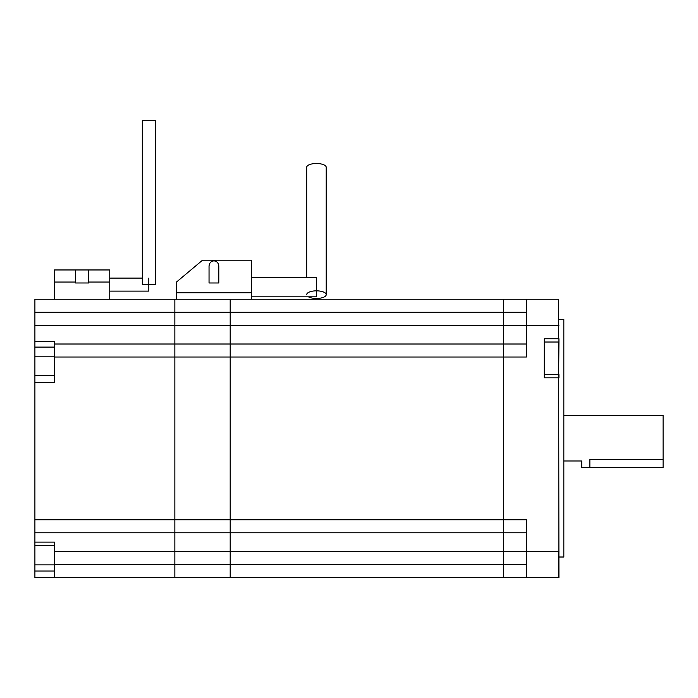 <?xml version="1.0" encoding="UTF-8"?>
<svg xmlns="http://www.w3.org/2000/svg" width="698" height="698" viewBox="0 0 698 698"><rect width="100%" height="100%" fill="white"/><g stroke="black" fill="none" stroke-linecap="round" stroke-linejoin="round"><path stroke-width="1.05" d="M663.1 459.485L589.862 459.485L589.862 467.503L663.1 467.503L663.1 415.423L563.827 415.423M589.862 467.503L581.731 467.503L581.731 460.994L563.827 460.994M558.941 551.507L526.397 551.507L526.397 519.774L503.607 519.774L503.607 344.009L503.607 551.507L526.397 551.507L526.397 577.551L558.618 577.551L558.618 551.507L558.618 577.551L544.292 577.551L558.941 577.551L558.618 342.02L544.292 342.02M54.427 347.107L34.9 347.107L34.9 299.25L174.858 299.25L174.858 519.774L503.607 519.774L503.607 532.792L230.192 532.792L230.192 519.774L230.192 551.507L230.192 532.792L174.858 532.792L174.858 299.25L230.192 299.25L230.192 519.774L230.192 299.25L503.607 299.25L503.607 344.009L503.607 299.25L558.618 299.25L558.618 338.766L544.292 338.766L544.292 377.827L558.618 377.827L558.941 342.02L558.618 374.573L544.292 374.573M526.397 299.25L526.397 357.027L54.427 357.027L54.427 341.479L34.9 341.479M526.397 532.792L503.607 532.792L503.607 577.551L544.292 577.551M558.941 338.766L558.941 342.02M54.427 344.009L526.397 344.009M54.427 357.027L54.427 382.251L34.9 382.251L34.9 519.774L174.858 519.774L174.858 551.507L503.607 551.507L503.607 577.551L230.192 577.551L230.192 551.507L230.192 577.551L174.858 577.551L174.858 564.534L174.858 577.551L34.9 577.551L34.9 542.11L54.427 542.11L54.427 577.551M34.9 519.774L34.9 532.792L174.858 532.792L174.858 564.534L526.397 564.534M589.862 459.485C579.366 461.134 579.366 461.134 589.862 459.485M176.489 292.741L176.489 282.044L202.525 260.197L251.35 260.197L251.35 292.741L176.489 292.741L176.489 299.25M251.35 299.25L251.35 292.741M218.806 266.924C219.041 258.897 208.807 258.897 209.042 266.924L209.042 282.978L218.806 282.978L218.806 266.924M209.042 266.662L209.042 282.978M218.806 266.662L218.806 282.978M251.35 277.307L316.447 277.307L316.447 296.833L251.35 296.833M308.437 296.833A9.763 3.813 180 0 0 316.447 298.465A9.763 3.813 180 0 0 326.219 294.652A9.763 3.813 180 0 0 316.447 290.839A9.763 3.813 180 0 0 306.684 294.652M326.219 294.652L326.219 167.311A9.763 3.813 180 0 0 316.447 163.498A9.763 3.813 180 0 0 306.684 167.311L306.684 277.307M558.941 557.013L563.827 557.013L563.827 319.405L558.941 319.405M558.941 374.573L558.941 377.827M34.9 532.792L34.9 542.11M34.9 382.251L34.9 375.742L54.427 375.742M34.9 347.107L34.9 375.742M54.427 551.507L174.858 551.507L174.858 564.534L54.427 564.534M54.427 545.347L34.9 545.347M88.602 282.044L88.602 269.96L109.761 269.96L109.761 282.044L88.602 282.044L88.602 282.978L75.585 282.978L75.585 282.044L54.427 282.044L54.427 299.25M54.427 282.044L54.427 269.96L75.585 269.96L75.585 282.044M109.761 282.044L109.761 299.25M88.602 269.96L75.585 269.96M109.761 291.118L148.822 291.118L148.822 278.101M142.313 120.449L155.331 120.449L155.331 284.61L142.313 284.61L142.313 120.449M34.9 325.294L558.941 325.294M34.9 312.276L526.397 312.276M34.9 571.043L54.427 571.043M34.9 564.883L54.427 564.883M34.9 356.207L54.427 356.207M109.761 278.101L142.313 278.101"/></g></svg>
